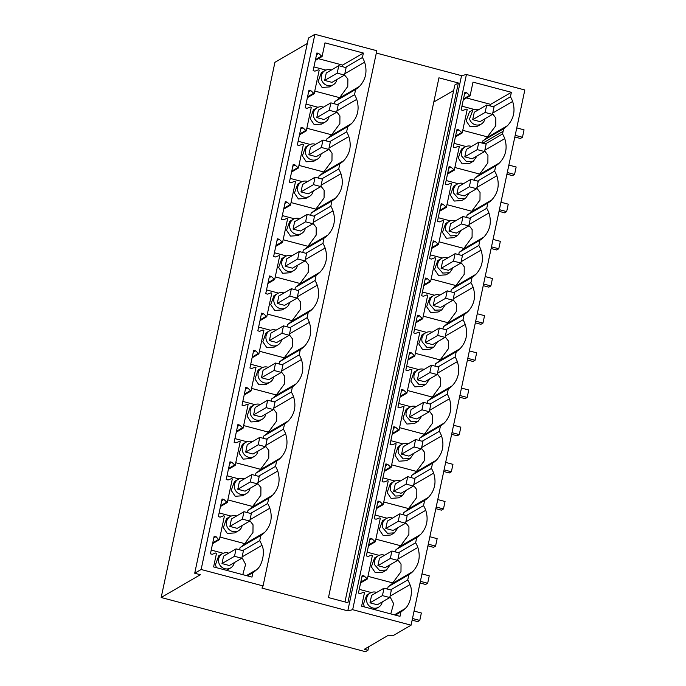 <?xml version="1.0" encoding="UTF-8"?>
<svg xmlns="http://www.w3.org/2000/svg" width="686" height="686" viewBox="0 0 686 686"><rect width="100%" height="100%" fill="white"/><g stroke="black" fill="none" stroke-linecap="round" stroke-linejoin="round"><path stroke-width="1.03" d="M390.591 589.917L407.741 579.953L408.83 574.731A26.685 25.382 -120.2 0 0 412.706 571.652C419.009 564.784 420.724 556.715 417.843 547.454L397.949 559.03M412.706 571.652L391.972 583.7A26.685 25.382 59.8 0 1 388.105 586.787L387.607 589.128M391.972 583.7L392.752 582.903L367.962 576.326M395.368 615.128L400.95 611.886L399.998 616.354L361.616 606.175L364.523 592.498L363.649 592.267L360.27 593.57L358.444 593.081L362.199 575.391L364.034 575.88L367.404 578.967L372.429 555.334L371.546 555.103L368.176 556.406L366.341 555.917L370.097 538.227L371.932 538.716L375.302 541.803L380.327 518.17L379.444 517.93L376.074 519.233L374.239 518.753L378.003 501.063L379.83 501.543L383.2 504.639L388.225 480.997L387.341 480.766L383.971 482.069L382.136 481.581L385.901 463.89L387.736 464.379L391.097 467.475L396.122 443.833L395.247 443.602L391.869 444.905L390.042 444.417L393.798 426.726L395.633 427.215L399.003 430.302L404.028 406.669L403.145 406.438L399.775 407.741L397.94 407.252L401.704 389.562L403.531 390.051L406.901 393.138L411.926 369.505L411.043 369.265L407.673 370.569L405.838 370.088L409.602 352.398L411.429 352.878L414.798 355.974L419.823 332.333L418.949 332.101L415.57 333.405L413.744 332.916L417.5 315.226L419.335 315.714L422.696 318.81L427.721 295.169L426.846 294.937L423.468 296.241L421.641 295.752L425.397 278.062L427.232 278.55L430.602 281.637L435.627 258.005L434.744 257.773L431.374 259.076L429.539 258.588L433.303 240.897L435.13 241.386L438.5 244.473L443.525 220.841L442.642 220.6L439.272 221.904L437.436 221.424L441.201 203.733L443.036 204.214L446.397 207.309L448.91 195.493L451.422 183.668L450.548 183.436L447.169 184.74L445.343 184.251L449.098 166.561L450.934 167.05L454.303 170.145L459.328 146.504L458.445 146.272L455.075 147.576L453.24 147.087L456.996 129.397L458.831 129.886L462.201 132.973L467.226 109.34L466.343 109.108L462.973 110.412L461.138 109.923L464.902 92.233L466.729 92.721L470.099 95.808L473.006 82.131L511.387 92.31L490.653 104.366L466.437 97.944M470.099 95.808L463.299 99.762M462.201 132.973L455.401 136.934M454.303 170.145L447.495 174.098M446.397 207.309L439.597 211.262M438.5 244.473L431.7 248.426M430.602 281.637L423.802 285.599M422.696 318.81L415.896 322.763M414.798 355.974L407.999 359.927M406.901 393.138L400.101 397.091M399.003 430.302L392.203 434.264M391.097 467.475L384.297 471.428M383.2 504.639L376.4 508.592M375.302 541.803L368.502 545.756M367.404 578.967L360.596 582.928M458.359 82.98L347.888 602.72L328.474 597.566L438.946 77.827L458.359 82.98L454.835 85.03L344.964 601.939M433.801 102.043L453.678 90.483M194.713 573.23L200.355 574.722L161.176 597.506L365.466 651.7L367.953 650.251L364.292 649.282L388.542 635.176L393.241 635.545L411.068 625.186L352.664 609.691L347.793 610.857L261.958 588.082L263.055 585.921L376.811 50.721L314.891 34.3L308.468 38.039L194.713 573.23L201.135 569.491L314.891 34.3M242.655 550.609L259.728 540.688L260.277 538.064M239.611 549.803L240.091 547.522A26.685 25.382 59.8 0 0 243.959 544.435L244.739 543.638L219.949 537.061M315.286 60.497L322.086 56.544L324.993 42.866L363.366 53.045L362.422 57.521A26.685 25.382 -120.2 0 1 364.626 62.203C367.499 71.498 365.784 79.567 359.49 86.393A26.685 25.382 -120.2 0 1 355.614 89.472L354.525 94.694A26.685 25.382 -120.2 0 1 356.729 99.367L336.92 110.883M307.388 97.669L314.188 93.708L319.213 70.075L318.33 69.843L314.96 71.147L313.125 70.658L316.889 52.968L318.716 53.457L316.512 54.734M299.482 134.833L306.282 130.88L311.307 107.239L310.432 107.007L307.054 108.311L305.227 107.822L308.983 90.132L310.818 90.621L308.606 91.907M291.584 171.997L298.384 168.044L300.897 156.228L303.409 144.403L302.526 144.171L299.156 145.475L297.33 144.995L301.085 127.296L302.92 127.785L300.708 129.071M283.687 209.161L290.487 205.208L295.512 181.576L294.628 181.336L291.258 182.639L289.423 182.159L293.188 164.469L295.014 164.949L292.811 166.235M275.789 246.334L282.589 242.372L287.614 218.74L286.731 218.508L283.361 219.812L281.526 219.323L285.29 201.633L287.117 202.121L284.913 203.399M267.883 283.498L274.683 279.545L279.708 255.904L278.833 255.672L275.455 256.976L273.628 256.487L277.384 238.797L279.219 239.285L277.007 240.572M259.985 320.662L266.785 316.709L269.298 304.893L271.81 293.068L270.927 292.836L267.557 294.14L265.722 293.659L269.487 275.961L271.322 276.449L269.109 277.736M252.088 357.826L258.888 353.873L263.913 330.24L263.03 330L259.66 331.304L257.825 330.824L261.589 313.133L263.415 313.613L261.212 314.9M244.182 394.999L250.99 391.037L256.007 367.404L255.132 367.173L251.762 368.476L249.927 367.988L253.683 350.297L255.518 350.786L253.314 352.064M236.284 432.163L243.084 428.21L248.109 404.569L247.234 404.337L243.856 405.64L242.029 405.152L245.785 387.461L247.62 387.95L245.408 389.236M228.387 469.327L235.187 465.374L237.699 453.557L240.211 441.733L239.328 441.501L235.958 442.804L234.123 442.324L237.888 424.625L239.723 425.114L237.51 426.4M220.489 506.491L227.289 502.538L232.314 478.905L231.431 478.665L228.061 479.968L226.226 479.488L229.99 461.798L231.817 462.278L229.613 463.565M212.583 543.664L219.383 539.702L224.408 516.069L223.533 515.838L220.155 517.141L218.328 516.652L222.084 498.962L223.919 499.451L221.707 500.729M247.354 575.863L252.937 572.621L251.976 577.089L213.603 566.91L216.51 553.233L215.627 553.002L212.257 554.305L210.431 553.816L214.186 536.126L216.021 536.615L213.809 537.901M367.953 650.251L368.708 646.709M411.068 625.186L524.824 89.986L466.429 74.5L461.549 75.666L376.314 53.054M390.78 613.91L393.618 603.637L390.463 597.626L389.785 597.446M366.753 595.054L363.451 604.04L364.463 606.93M374.47 609.588L378.586 607.213A8.232 7.829 59.8 0 0 382.248 601.922M407.741 579.953A26.685 25.382 59.8 0 1 409.945 584.626C413.332 590.783 410.314 605.018 404.8 608.816L394.39 614.87M366.521 578.735L360.785 582.071M242.39 558.353L245.605 564.398L242.767 574.645M218.74 555.789L215.438 564.775L216.45 567.665M226.457 570.323L230.573 567.948A8.232 7.829 59.8 0 0 234.235 562.657M252.937 572.621A26.685 25.382 59.8 0 0 256.787 569.552C262.292 565.753 265.319 551.518 261.932 545.361A26.685 25.382 59.8 0 0 259.728 540.688M219.383 539.702L218.508 539.47L212.763 542.815M376.717 592.412A8.232 7.829 59.8 0 0 366.847 602.059A8.232 7.829 59.8 0 0 378.586 607.213M364.034 575.88L361.822 577.166M228.704 553.156A8.232 7.829 59.8 0 0 218.834 562.794A8.232 7.829 59.8 0 0 230.573 567.948M218.508 539.47L216.021 536.615M369.994 602.84L377.326 604.786L389.759 597.549L382.436 595.611L369.994 602.84L371.572 595.405L384.014 588.176L382.436 595.611M221.981 563.575L229.313 565.521L241.832 558.241L234.501 556.295L221.981 563.575L223.559 556.14L236.078 548.86L234.501 556.295M400.95 611.886A26.685 25.382 59.8 0 0 404.8 608.816M263.055 585.921L201.135 569.491M161.176 597.506L274.932 62.315L307.311 43.492M227.289 502.538L223.919 499.451M235.187 465.374L231.817 462.278M243.084 428.21L239.723 425.114M250.99 391.037L247.62 387.95M258.888 353.873L255.518 350.786M266.785 316.709L263.415 313.613M274.683 279.545L271.322 276.449M282.589 242.372L279.219 239.285M290.487 205.208L287.117 202.121M298.384 168.044L295.014 164.949M306.282 130.88L302.92 127.785M314.188 93.708L310.818 90.621M322.086 56.544L318.716 53.457M291.867 389.399L292.416 386.801A26.685 25.382 -120.2 0 0 296.292 383.723C302.595 376.854 304.31 368.785 301.428 359.533A26.685 25.382 -120.2 0 0 299.225 354.851L300.314 349.637A26.685 25.382 -120.2 0 0 304.19 346.55C310.492 339.69 312.207 331.621 309.335 322.36A26.685 25.382 -120.2 0 0 307.122 317.687L308.211 312.473A26.685 25.382 -120.2 0 0 312.087 309.386C318.398 302.517 320.105 294.457 317.232 285.196A26.685 25.382 -120.2 0 0 315.02 280.523L316.117 275.3A26.685 25.382 -120.2 0 0 319.985 272.222C326.296 265.353 328.011 257.293 325.13 248.032A26.685 25.382 -120.2 0 0 322.926 243.359L324.015 238.136A26.685 25.382 -120.2 0 0 327.891 235.058C334.193 228.189 335.908 220.12 333.027 210.868A26.685 25.382 -120.2 0 0 330.824 206.186L331.913 200.972A26.685 25.382 -120.2 0 0 335.788 197.885C342.091 191.025 343.806 182.956 340.933 173.695A26.685 25.382 -120.2 0 0 338.721 169.022L339.819 163.808A26.685 25.382 -120.2 0 0 343.686 160.721C349.997 153.853 351.712 145.792 348.831 136.531A26.685 25.382 -120.2 0 0 346.627 131.858L347.716 126.636A26.685 25.382 -120.2 0 0 351.592 123.557C357.895 116.689 359.61 108.628 356.729 99.367M260.268 538.064L260.817 535.466A26.685 25.382 -120.2 0 0 264.685 532.387C270.996 525.519 272.711 517.45 269.83 508.197A26.685 25.382 -120.2 0 0 267.626 503.515L268.715 498.302A26.685 25.382 -120.2 0 0 272.591 495.215C278.893 488.355 280.608 480.286 277.727 471.025A26.685 25.382 -120.2 0 0 275.523 466.351L276.612 461.138A26.685 25.382 -120.2 0 0 280.488 458.051C286.799 451.182 288.506 443.122 285.633 433.861A26.685 25.382 -120.2 0 0 283.421 429.187L284.519 423.965A26.685 25.382 -120.2 0 0 288.386 420.887C294.697 414.018 296.412 405.958 293.531 396.697A26.685 25.382 -120.2 0 0 291.327 392.023L291.876 389.399M347.793 610.857L461.549 75.666M352.664 609.691L466.429 74.5M493.294 106.759L510.435 96.786L511.387 92.31M510.435 96.786A26.685 25.382 -120.2 0 1 512.648 101.459L492.745 113.036M482.412 143.134L482.918 140.776A26.685 25.382 59.8 0 0 486.777 137.706L507.503 125.658C513.805 118.789 515.52 110.72 512.648 101.459M507.503 125.658A26.685 25.382 -120.2 0 1 503.653 128.719L502.538 133.959A26.685 25.382 -120.2 0 1 504.742 138.632L484.848 150.2M474.506 180.307L475.004 177.957L495.729 165.901A26.685 25.382 -120.2 0 0 499.605 162.822C505.908 155.954 507.623 147.893 504.742 138.632M495.729 165.901L495.181 168.499M477.49 181.095L494.64 171.123L495.189 168.499M494.64 171.123A26.685 25.382 -120.2 0 1 496.844 175.796L476.95 187.364M466.609 217.471L467.097 215.121L487.832 203.065A26.685 25.382 -120.2 0 0 491.699 199.986C498.01 193.118 499.725 185.057 496.844 175.796M487.832 203.065L486.734 208.287A26.685 25.382 -120.2 0 1 488.947 212.96L469.044 224.528M458.711 254.635L459.2 252.285L479.926 240.237A26.685 25.382 -120.2 0 0 483.802 237.15C490.113 230.282 491.819 222.221 488.947 212.96M479.926 240.237L478.837 245.451A26.685 25.382 -120.2 0 1 481.04 250.124L461.146 261.7M450.813 291.799L451.302 289.458L472.028 277.401A26.685 25.382 -120.2 0 0 475.904 274.323C482.207 267.454 483.922 259.385 481.04 250.124M472.028 277.401L470.939 282.623A26.685 25.382 -120.2 0 1 473.143 287.297L453.249 298.864M442.907 328.971L443.405 326.622L464.13 314.565A26.685 25.382 -120.2 0 0 468.006 311.487C474.309 304.618 476.024 296.558 473.143 287.297M464.13 314.565L463.582 317.164M445.891 329.76L463.041 319.787L463.59 317.164M463.041 319.787A26.685 25.382 -120.2 0 1 465.245 324.461L445.351 336.029M435.01 366.135L435.499 363.786L456.233 351.729A26.685 25.382 -120.2 0 0 460.1 348.651C466.411 341.782 468.126 333.722 465.245 324.461M456.233 351.729L455.135 356.952A26.685 25.382 -120.2 0 1 457.348 361.625L437.445 373.193M427.112 403.299L427.601 400.95L448.327 388.902A26.685 25.382 -120.2 0 0 452.203 385.815C458.505 378.946 460.22 370.886 457.348 361.625M448.327 388.902L447.238 394.116A26.685 25.382 -120.2 0 1 449.441 398.789L429.547 410.365M419.215 440.463L419.703 438.122L440.429 426.066A26.685 25.382 -120.2 0 0 444.305 422.988C450.608 416.119 452.323 408.05 449.441 398.789M440.429 426.066L439.34 431.288A26.685 25.382 -120.2 0 1 441.544 435.962L421.65 447.529M411.308 477.636L411.806 475.287L432.532 463.23A26.685 25.382 -120.2 0 0 436.399 460.152C442.71 453.283 444.425 445.223 441.544 435.962M432.532 463.23L431.443 468.452A26.685 25.382 -120.2 0 1 433.646 473.126L413.752 484.693M403.411 514.8L403.9 512.451L424.634 500.394A26.685 25.382 -120.2 0 0 428.501 497.316C434.813 490.447 436.528 482.387 433.646 473.126M424.634 500.394L423.536 505.616A26.685 25.382 -120.2 0 1 425.749 510.29L405.846 521.857M395.513 551.964L396.002 549.615L416.728 537.567A26.685 25.382 -120.2 0 0 420.604 534.48C426.906 527.611 428.621 519.551 425.749 510.29M416.728 537.567L415.639 542.78A26.685 25.382 -120.2 0 1 417.843 547.454M324.684 80.416L332.007 82.363L344.526 75.083L337.203 73.136L324.684 80.416L326.262 72.982L338.781 65.702L337.203 73.136M331.407 69.989A8.232 7.829 59.8 0 0 321.528 79.636A8.232 7.829 59.8 0 0 336.929 79.499M325.001 70.555L321.348 72.682L318.132 81.608L322.103 87.456L329.623 86.908L333.267 84.781M314.745 91.067L339.536 97.644A11.662 2.607 104.9 0 0 339.742 97.523L347.776 86.445L347.888 78.984L344.535 75.04M339.536 97.644L338.764 98.441A26.685 25.382 59.8 0 1 334.888 101.528L355.614 89.472M345.358 67.451L362.422 57.521M363.366 53.045L342.64 65.101L342.314 66.645M342.64 65.101L318.424 58.679M482.918 140.776L503.653 128.719M486.777 137.706L495.781 125.752L495.841 118.061L493.062 114.442M469.456 111.895L466.146 120.873L470.133 126.73L477.636 126.173L481.28 124.046A8.232 7.829 59.8 0 0 484.942 118.764M462.758 130.331L487.549 136.908M490.318 105.97L490.653 104.366M479.42 109.254L473.014 109.82L469.541 118.901A8.232 7.829 59.8 0 0 481.28 124.046M469.215 95.577L463.479 98.913M466.729 92.721L464.525 93.999M472.697 119.681L474.275 112.247L486.708 105.018L485.131 112.453L472.697 119.681L480.02 121.628L492.462 114.391L485.131 112.453M321.202 56.312L315.466 59.648M334.408 103.809L334.888 101.528M247.509 512.631L247.989 510.35A26.685 25.382 59.8 0 0 251.865 507.271L252.637 506.474L227.846 499.897M267.626 503.515L250.561 513.445M396.002 549.615A26.685 25.382 59.8 0 0 399.878 546.536L400.65 545.739L375.859 539.162M398.489 552.753L415.639 542.78M226.406 502.306L220.669 505.642M250.244 521.171L253.031 524.799L252.963 532.482L244.739 543.638M374.419 541.571L368.682 544.907M398.257 560.436L401.044 564.055L400.976 571.747L392.752 582.903M371.932 538.716L369.728 539.993M377.892 565.676L385.223 567.622L397.657 560.385L390.334 558.447L377.892 565.676L379.478 558.241L391.912 551.012L390.334 558.447M229.879 526.411L237.21 528.357L249.73 521.077L242.398 519.13L229.879 526.411L231.465 518.976L243.984 511.696L242.398 519.13M236.601 515.983A8.232 7.829 59.8 0 0 226.732 525.63A8.232 7.829 59.8 0 0 242.132 525.493M230.196 516.549L226.552 518.676L223.336 527.603L227.306 533.451L234.818 532.902L238.471 530.775M384.623 555.248A8.232 7.829 59.8 0 0 374.745 564.895L379.504 570.383L386.484 570.04L390.145 564.758M386.484 570.04L382.839 572.167L375.319 572.716L371.349 566.868L374.565 557.941L378.209 555.814M388.105 586.787L408.83 574.731M240.091 547.522L260.817 535.466M255.406 475.467L255.887 473.186A26.685 25.382 59.8 0 0 259.762 470.107L260.543 469.31L235.752 462.733M275.523 466.351L258.459 476.273M403.9 512.451A26.685 25.382 59.8 0 0 407.776 509.372L408.556 508.575L383.766 501.998M406.386 515.589L423.536 505.616M234.303 465.142L228.567 468.478M258.142 484.007L260.929 487.626L260.86 495.309L252.637 506.474M382.316 504.407L376.58 507.743M406.163 523.272L408.942 526.891L408.882 534.574L400.65 545.739M379.83 501.543L377.626 502.829M385.798 528.512L393.121 530.45L405.563 523.221L398.232 521.274L385.798 528.512L387.376 521.077L399.809 513.84L398.232 521.274M237.785 489.247L245.108 491.185L257.627 483.904L250.304 481.966L237.785 489.247L239.363 481.812L251.882 474.532L250.304 481.966M244.508 478.819A8.232 7.829 59.8 0 0 234.629 488.466A8.232 7.829 59.8 0 0 250.03 488.329M238.102 479.385L234.449 481.512L231.233 490.439L235.204 496.287L242.724 495.738L246.368 493.611M392.521 518.084A8.232 7.829 59.8 0 0 382.642 527.731L387.401 533.219L394.381 532.876L398.043 527.594M394.381 532.876L390.737 535.003L383.217 535.552L379.247 529.703L382.462 520.777L386.115 518.65M247.989 510.35L268.715 498.302M263.313 438.303L263.784 436.022A26.685 25.382 59.8 0 0 267.66 432.943L268.44 432.137L243.65 425.569M283.421 429.187L266.357 439.109M411.806 475.287A26.685 25.382 59.8 0 0 415.673 472.208L416.453 471.402L391.663 464.825M414.293 478.425L431.443 468.452M242.209 427.97L236.464 431.314M266.048 446.835L268.826 450.462L268.766 458.145L260.543 469.31M390.223 467.235L384.477 470.579M414.061 486.1L416.839 489.727L416.779 497.41L408.556 508.575M387.736 464.379L385.523 465.665M393.695 491.339L401.018 493.285L413.461 486.057L406.129 484.11L393.695 491.339L395.273 483.913L407.716 476.676L406.129 484.11M245.682 452.083L253.005 454.021L265.525 446.74L258.202 444.802L245.682 452.083L247.26 444.648L259.78 437.368L258.202 444.802M252.405 441.655A8.232 7.829 59.8 0 0 242.527 451.302A8.232 7.829 59.8 0 0 257.936 451.156M246 442.221L242.347 444.339L239.131 453.275L243.101 459.123L250.622 458.565L254.274 456.447M400.418 480.92A8.232 7.829 59.8 0 0 390.548 490.567L395.299 496.047L402.288 495.712L405.949 490.421M402.288 495.712L398.635 497.83L391.114 498.388L387.144 492.539L390.36 483.604L394.013 481.486M255.887 473.186L276.612 461.138M271.21 401.139L271.69 398.858A26.685 25.382 59.8 0 0 275.558 395.771L276.338 394.973L251.548 388.396M291.327 392.023L274.263 401.945M419.703 438.122A26.685 25.382 59.8 0 0 423.571 435.035L424.351 434.238L399.561 427.661M422.19 441.252L439.34 431.288M250.107 390.806L244.37 394.15M273.946 409.671L276.732 413.298L276.664 420.981L268.44 432.137M398.12 430.071L392.383 433.406M421.959 448.936L424.745 452.563L424.677 460.246L416.453 471.402M395.633 427.215L393.421 428.501M401.593 454.175L408.925 456.121L421.358 448.884L414.035 446.946L401.593 454.175L403.179 446.74L415.613 439.512L414.035 446.946M253.58 414.91L260.912 416.856L273.431 409.576L266.099 407.63L253.58 414.91L255.158 407.475L267.677 400.195L266.099 407.63M260.303 404.491A8.232 7.829 59.8 0 0 250.433 414.13A8.232 7.829 59.8 0 0 265.834 413.992M253.897 405.057L250.253 407.175L247.037 416.11L250.999 421.95L258.519 421.401L262.172 419.283M408.316 443.748A8.232 7.829 59.8 0 0 398.446 453.395L403.205 458.883L410.185 458.548L413.847 453.257M410.185 458.548L406.532 460.666L399.02 461.215L395.05 455.375L398.266 446.44L401.91 444.322M263.784 436.022L284.519 423.965M279.108 363.966L279.588 361.685A26.685 25.382 59.8 0 0 283.464 358.606L284.236 357.809L259.445 351.232M299.225 354.851L282.16 364.781M427.601 400.95A26.685 25.382 59.8 0 0 431.477 397.871L432.249 397.074L407.458 390.497M430.088 404.088L447.238 394.116M258.005 353.642L252.268 356.977M281.843 372.507L284.63 376.134L284.561 383.817L276.338 394.973M406.018 392.906L400.281 396.242M429.856 411.772L432.643 415.39L432.574 423.082L424.351 434.238M403.531 390.051L401.327 391.329M409.499 417.011L416.822 418.957L429.256 411.72L421.933 409.782L409.499 417.011L411.077 409.576L423.511 402.348L421.933 409.782M261.477 377.746L268.809 379.692L281.329 372.412L273.997 370.466L261.477 377.746L263.064 370.311L275.583 363.031L273.997 370.466M268.209 367.319A8.232 7.829 59.8 0 0 258.33 376.966A8.232 7.829 59.8 0 0 273.731 376.828M261.795 367.885L258.15 370.011L254.935 378.938L258.905 384.786L266.425 384.237L270.07 382.111M416.222 406.584A8.232 7.829 59.8 0 0 406.344 416.231L411.103 421.719L418.083 421.375L421.744 416.093M418.083 421.375L414.438 423.502L406.918 424.051L402.948 418.203L406.163 409.276L409.816 407.15M271.69 398.858L292.416 386.801M287.014 326.802L287.485 324.521A26.685 25.382 59.8 0 0 291.361 321.442L292.142 320.645L267.351 314.068M307.122 317.687L290.058 327.608M435.499 363.786A26.685 25.382 59.8 0 0 439.374 360.707L440.155 359.91L415.364 353.333M437.994 366.924L455.135 356.952M265.902 316.478L260.166 319.813M289.749 335.343L292.528 338.961L292.468 346.644L284.236 357.809M413.924 355.742L408.179 359.078M437.762 374.607L440.541 378.226L440.481 385.909L432.249 397.074M411.429 352.878L409.225 354.165M417.397 379.847L424.72 381.785L437.162 374.556L429.83 372.609L417.397 379.847L418.975 372.412L431.408 365.175L429.83 372.609M269.384 340.582L276.707 342.52L289.226 335.24L281.903 333.302L269.384 340.582L270.961 333.147L283.481 325.867L281.903 333.302M276.106 330.155A8.232 7.829 59.8 0 0 266.228 339.802A8.232 7.829 59.8 0 0 281.629 339.664M269.701 330.721L266.048 332.847L262.832 341.774L266.803 347.622L274.323 347.073L277.967 344.947M424.12 369.42A8.232 7.829 59.8 0 0 414.241 379.066L419 384.554L425.989 384.211L429.642 378.929M425.989 384.211L422.336 386.338L414.816 386.887L410.845 381.039L414.061 372.112L417.714 369.986M279.588 361.685L300.314 349.637M294.911 289.638L295.392 287.357A26.685 25.382 59.8 0 0 299.259 284.278L300.039 283.472L275.249 276.904M315.02 280.523L297.956 290.444M443.405 326.622A26.685 25.382 59.8 0 0 447.272 323.543L448.052 322.737L423.262 316.16M273.808 279.305L268.063 282.649M297.647 298.17L300.425 301.797L300.365 309.48L292.142 320.645M421.821 318.57L416.076 321.914M445.66 337.435L448.447 341.062L448.378 348.745L440.155 359.91M419.335 315.714L417.122 317.001M425.294 342.674L432.626 344.621L445.06 337.392L437.728 335.445L425.294 342.674L426.872 335.248L439.314 328.011L437.728 335.445M277.281 303.418L284.604 305.356L297.124 298.076L289.801 296.138L277.281 303.418L278.859 295.983L291.379 288.703L289.801 296.138M284.004 292.991A8.232 7.829 59.8 0 0 274.126 302.637A8.232 7.829 59.8 0 0 289.535 302.492M277.598 293.557L273.946 295.675L270.73 304.61L274.7 310.458L282.22 309.901L285.873 307.782M432.017 332.256A8.232 7.829 59.8 0 0 422.147 341.902L426.906 347.382L433.886 347.047L437.548 341.757M433.886 347.047L430.233 349.165L422.713 349.723L418.752 343.875L421.967 334.94L425.612 332.821M287.485 324.521L308.211 312.473M302.809 252.474L303.289 250.193A26.685 25.382 59.8 0 0 307.156 247.106L307.937 246.308L283.147 239.731M322.926 243.359L305.862 253.28M451.302 289.458A26.685 25.382 59.8 0 0 455.178 286.371L455.95 285.573L431.16 278.996M453.789 292.588L470.939 282.623M281.706 242.141L275.969 245.485M305.544 261.006L308.331 264.633L308.263 272.316L300.039 283.472M429.719 281.406L423.982 284.741M453.557 300.271L456.344 303.898L456.276 311.581L448.052 322.737M427.232 278.55L425.028 279.837M433.192 305.51L440.523 307.457L452.957 300.219L445.634 298.281L433.192 305.51L434.778 298.076L447.212 290.847L445.634 298.281M285.179 266.245L292.51 268.192L305.03 260.912L297.698 258.965L285.179 266.245L286.757 258.811L299.276 251.53L297.698 258.965M291.902 255.827A8.232 7.829 59.8 0 0 282.032 265.465A8.232 7.829 59.8 0 0 297.432 265.328M285.496 256.392L281.852 258.511L278.636 267.446L282.598 273.285L290.118 272.736L293.771 270.618M439.923 295.083A8.232 7.829 59.8 0 0 430.045 304.73L434.804 310.218L441.784 309.883L445.446 304.593M441.784 309.883L438.14 312.001L430.619 312.55L426.649 306.711L429.865 297.775L433.509 295.657M295.392 287.357L316.117 275.3M310.707 215.301L311.187 213.02A26.685 25.382 59.8 0 0 315.063 209.942L315.834 209.144L291.044 202.567M330.824 206.186L313.759 216.116M459.2 252.285A26.685 25.382 59.8 0 0 463.076 249.207L463.856 248.409L439.066 241.832M461.687 255.424L478.837 245.451M289.603 204.977L283.867 208.312M313.442 223.842L316.229 227.469L316.16 235.152L307.937 246.308M437.617 244.242L431.88 247.577M461.464 263.107L464.242 266.725L464.173 274.417L455.95 285.573M435.13 241.386L432.926 242.664M441.098 268.346L448.421 270.293L460.855 263.055L453.532 261.117L441.098 268.346L442.676 260.912L455.11 253.683L453.532 261.117M293.076 229.081L300.408 231.028L312.927 223.747L305.604 221.801L293.076 229.081L294.663 221.647L307.182 214.366L305.604 221.801M299.808 218.654A8.232 7.829 59.8 0 0 289.929 228.301A8.232 7.829 59.8 0 0 305.33 228.164M293.402 219.22L289.749 221.346L286.534 230.273L290.504 236.121L298.024 235.572L301.669 233.446M447.821 257.919A8.232 7.829 59.8 0 0 437.942 267.566L442.702 273.054L449.682 272.711L453.343 267.429M449.682 272.711L446.037 274.837L438.517 275.386L434.547 269.538L437.762 260.611L441.415 258.485M303.289 250.193L324.015 238.136M318.613 178.137L319.084 175.856A26.685 25.382 59.8 0 0 322.96 172.778L323.741 171.98L298.95 165.403M338.721 169.022L321.657 178.943M467.097 215.121A26.685 25.382 59.8 0 0 470.973 212.043L471.754 211.245L446.963 204.668M469.593 218.259L486.734 208.287M297.51 167.813L291.764 171.148M321.348 186.678L324.126 190.296L324.066 197.98L315.834 209.144M445.523 207.078L439.777 210.413M469.361 225.943L472.14 229.561L472.079 237.245L463.856 248.409M443.036 204.214L440.824 205.5M448.996 231.182L456.319 233.12L468.761 225.891L461.429 223.945L448.996 231.182L450.573 223.747L463.007 216.51L461.429 223.945M300.983 191.917L308.306 193.855L320.825 186.575L313.502 184.637L300.983 191.917L302.56 184.483L315.08 177.202L313.502 184.637M307.705 181.49A8.232 7.829 59.8 0 0 297.827 191.137A8.232 7.829 59.8 0 0 313.236 191M301.3 182.056L297.647 184.182L294.431 193.109L298.401 198.957L305.922 198.408L309.575 196.282M455.718 220.755A8.232 7.829 59.8 0 0 445.84 230.402L450.599 235.89L457.588 235.547L461.241 230.264M457.588 235.547L453.935 237.673L446.415 238.222L442.444 232.374L445.66 223.447L449.313 221.321M311.187 213.02L331.913 200.972M326.51 140.973L326.99 138.692A26.685 25.382 59.8 0 0 330.858 135.614L331.638 134.808L306.848 128.239M346.627 131.858L329.554 141.779M475.004 177.957A26.685 25.382 59.8 0 0 478.871 174.879L479.651 174.073L454.861 167.495M305.407 130.64L299.662 133.984M329.246 149.505L332.033 153.132L331.964 160.816L323.741 171.98M453.42 169.905L447.684 173.249M477.259 188.77L480.046 192.397L479.977 200.08L471.754 211.245M450.934 167.05L448.721 168.336M456.893 194.009L464.225 195.956L476.659 188.727L469.335 186.781L456.893 194.009L458.471 186.583L470.913 179.346L469.335 186.781M308.88 154.753L316.212 156.691L328.731 149.411L321.4 147.473L308.88 154.753L310.458 147.319L322.977 140.038L321.4 147.473M315.603 144.326A8.232 7.829 59.8 0 0 305.733 153.973A8.232 7.829 59.8 0 0 321.134 153.827M309.197 144.892L305.553 147.01L302.337 155.945L306.299 161.793L313.819 161.236L317.472 159.118M463.616 183.591A8.232 7.829 59.8 0 0 453.746 193.238L458.505 198.717L465.485 198.383L469.147 193.092M465.485 198.383L461.832 200.501L454.312 201.058L450.35 195.21L453.566 186.275L457.21 184.157M319.084 175.856L339.819 163.808M354.525 94.694L337.461 104.615M485.388 143.923L502.538 133.959M313.305 93.476L307.568 96.82M337.143 112.341L339.93 115.968L339.862 123.651L331.638 134.808M461.318 132.741L455.581 136.077M485.156 151.606L487.943 155.233L487.875 162.916L479.651 174.073M458.831 129.886L456.627 131.172M464.791 156.845L472.122 158.792L484.556 151.555L477.233 149.617L464.791 156.845L466.377 149.411L478.811 142.182L477.233 149.617M316.778 117.58L324.109 119.527L336.629 112.247L329.297 110.3L316.778 117.58L318.364 110.146L330.884 102.866L329.297 110.3M323.5 107.162A8.232 7.829 59.8 0 0 313.631 116.8A8.232 7.829 59.8 0 0 329.031 116.663M317.095 107.728L313.451 109.846L310.235 118.781L314.205 124.62L321.717 124.072L325.37 121.954M471.522 146.418A8.232 7.829 59.8 0 0 461.644 156.065L466.403 161.553L473.383 161.219L477.044 155.928M473.383 161.219L469.738 163.337L462.218 163.885L458.248 158.046L461.464 149.111L465.108 146.993M326.99 138.692L347.716 126.636M412.132 620.161L417.697 621.636L419.772 620.436L421.35 613.001L414.07 611.072M412.483 618.498L419.772 620.436M389.759 597.549L391.337 590.123L384.014 588.176M241.832 558.241L243.41 550.807L236.078 548.86M396.268 633.787L398.343 632.578M420.029 582.997L425.594 584.472L427.67 583.263L429.247 575.837L421.967 573.899M420.389 581.334L427.67 583.263M397.657 560.385L399.243 552.95L391.912 551.012M249.73 521.077L251.308 513.643L243.984 511.696M427.935 545.833L433.501 547.308L435.567 546.099L437.145 538.664L429.865 536.735M428.287 544.17L435.567 546.099M405.563 523.221L407.141 515.786L399.809 513.84M258.245 484.033L257.636 483.87L259.205 476.478L251.882 474.532M435.833 508.66L441.398 510.144L443.473 508.935L445.051 501.5L437.762 499.571M436.185 507.005L443.473 508.935M413.461 486.057L415.039 478.622L407.716 476.676M265.525 446.74L267.111 439.306L259.78 437.368M443.731 471.496L449.296 472.971L451.371 471.771L452.949 464.336L445.668 462.407M444.082 469.833L451.371 471.771M421.358 448.884L422.936 441.458L415.613 439.512M273.431 409.576L275.009 402.142L267.677 400.195M451.628 434.332L457.193 435.807L459.268 434.598L460.846 427.172L453.566 425.234M451.988 432.669L459.268 434.598M429.256 411.72L430.842 404.286L423.511 402.348M281.329 372.412L282.906 364.978L275.583 363.031M459.534 397.168L465.099 398.643L467.166 397.434L468.752 390L461.464 388.07M459.886 395.505L467.166 397.434M437.162 374.556L438.74 367.121L431.408 365.175M289.226 335.24L290.804 327.814L283.481 325.867M467.432 359.996L472.997 361.479L475.072 360.27L476.65 352.836L469.361 350.906M467.783 358.341L475.072 360.27M445.06 337.392L446.637 329.957L439.314 328.011M297.124 298.076L298.71 290.641L291.379 288.703M475.329 322.832L480.895 324.307L482.97 323.106L484.548 315.671L477.267 313.742M475.69 321.168L482.97 323.106M452.957 300.219L454.535 292.793L447.212 290.847M305.03 260.912L306.608 253.477L299.276 251.53M483.236 285.668L488.792 287.142L490.867 285.933L492.445 278.507L485.165 276.569M483.587 284.004L490.867 285.933M460.855 263.055L462.441 255.621L455.11 253.683M312.927 223.747L314.505 216.313L307.182 214.366M491.133 248.504L496.698 249.978L498.765 248.769L500.351 241.335L493.062 239.405M491.485 246.84L498.765 248.769M468.761 225.891L470.339 218.457L463.007 216.51M320.825 186.575L322.411 179.149L315.08 177.202M499.031 211.331L504.596 212.814L506.671 211.605L508.249 204.171L500.969 202.241M499.382 209.676L506.671 211.605M476.659 188.727L478.236 181.293L470.913 179.346M328.731 149.411L330.309 141.976L322.977 140.038M506.928 174.167L512.493 175.642L514.569 174.441L516.146 167.007L508.866 165.077M507.288 172.503L514.569 174.441M484.556 151.555L486.142 144.129L478.811 142.182M336.629 112.247L338.207 104.812L330.884 102.866M514.834 137.003L520.4 138.478L522.466 137.269L524.044 129.843L516.764 127.905M515.186 135.339L522.466 137.269M492.462 114.391L494.04 106.956L486.708 105.018M344.526 75.083L346.104 67.648L338.781 65.702M409.945 584.626L390.051 596.194M256.787 569.552L246.377 575.605M261.932 545.361L242.115 556.878M364.626 62.203L344.818 73.719M359.49 86.393L338.764 98.441M482.678 143.203L503.087 131.335M264.685 532.387L243.959 544.435M269.83 508.197L250.021 519.714M272.591 495.215L251.865 507.271M277.727 471.025L257.919 482.55M420.604 534.48L399.878 546.536M280.488 458.051L259.762 470.107M285.633 433.861L265.816 445.385M428.501 497.316L407.776 509.372M288.386 420.887L267.66 432.943M293.531 396.697L273.714 408.213M436.399 460.152L415.673 472.208M296.292 383.723L275.558 395.771M301.428 359.533L281.62 371.049M444.305 422.988L423.571 435.035M304.19 346.55L283.464 358.606M309.335 322.36L289.518 333.885M452.203 385.815L431.477 397.871M312.087 309.386L291.361 321.442M317.232 285.196L297.415 296.721M460.1 348.651L439.374 360.707M319.985 272.222L299.259 284.278M325.13 248.032L305.313 259.548M468.006 311.487L447.272 323.543M327.891 235.058L307.156 247.106M333.027 210.868L313.219 222.384M475.904 274.323L455.178 286.371M335.788 197.885L315.063 209.942M340.933 173.695L321.117 185.22M483.802 237.15L463.076 249.207M343.686 160.721L322.96 172.778M348.831 136.531L329.014 148.056M491.699 199.986L470.973 212.043M351.592 123.557L330.858 135.614M499.605 162.822L478.871 174.879M359.232 589.343L371.237 592.533M211.219 550.078L223.224 553.268M241.841 558.198L242.45 558.361M366.667 595.105L370.311 592.987M218.645 555.84L222.298 553.722M313.922 66.919L325.919 70.101M461.935 106.184L473.94 109.366M492.479 114.288L493.157 114.468M469.361 111.947L473.014 109.82M367.139 552.179L379.135 555.36M397.683 560.282L398.36 560.462M219.117 512.914L231.122 516.095M249.738 521.034L250.347 521.197M375.036 515.014L387.033 518.196M405.58 523.118L406.258 523.298M227.023 475.75L239.02 478.931M382.934 477.85L394.939 481.032M413.478 485.945L414.164 486.125M234.921 438.586L246.926 441.767M265.533 446.706L266.142 446.869M390.831 440.678L402.836 443.868M421.384 448.781L422.062 448.961M242.818 401.413L254.823 404.603M273.44 409.533L274.048 409.696M398.738 403.514L410.734 406.695M429.282 411.617L429.959 411.797M250.724 364.249L262.721 367.43M281.337 372.369L281.946 372.532M406.635 366.35L418.64 369.531M437.179 374.453L437.857 374.633M258.622 327.085L270.618 330.266M289.235 335.205L289.844 335.368M414.533 329.186L426.538 332.367M445.085 337.28L445.763 337.461M266.52 289.921L278.525 293.102M297.132 298.041L297.75 298.204M422.439 292.013L434.435 295.203M452.983 300.116L453.66 300.296M274.417 252.748L286.422 255.938M305.038 260.869L305.647 261.032M430.336 254.849L442.333 258.03M460.881 262.952L461.558 263.132M282.323 215.584L294.32 218.765M312.936 223.705L313.545 223.868M438.234 217.685L450.239 220.866M468.778 225.788L469.464 225.968M290.221 178.42L302.226 181.601M320.834 186.541L321.442 186.703M446.132 180.521L458.137 183.702M476.684 188.616L477.362 188.796M298.118 141.256L310.123 144.437M328.74 149.376L329.349 149.539M454.038 143.348L466.034 146.538M484.582 151.452L485.259 151.632M306.016 104.083L318.021 107.273M336.637 112.204L337.246 112.367"/></g></svg>

